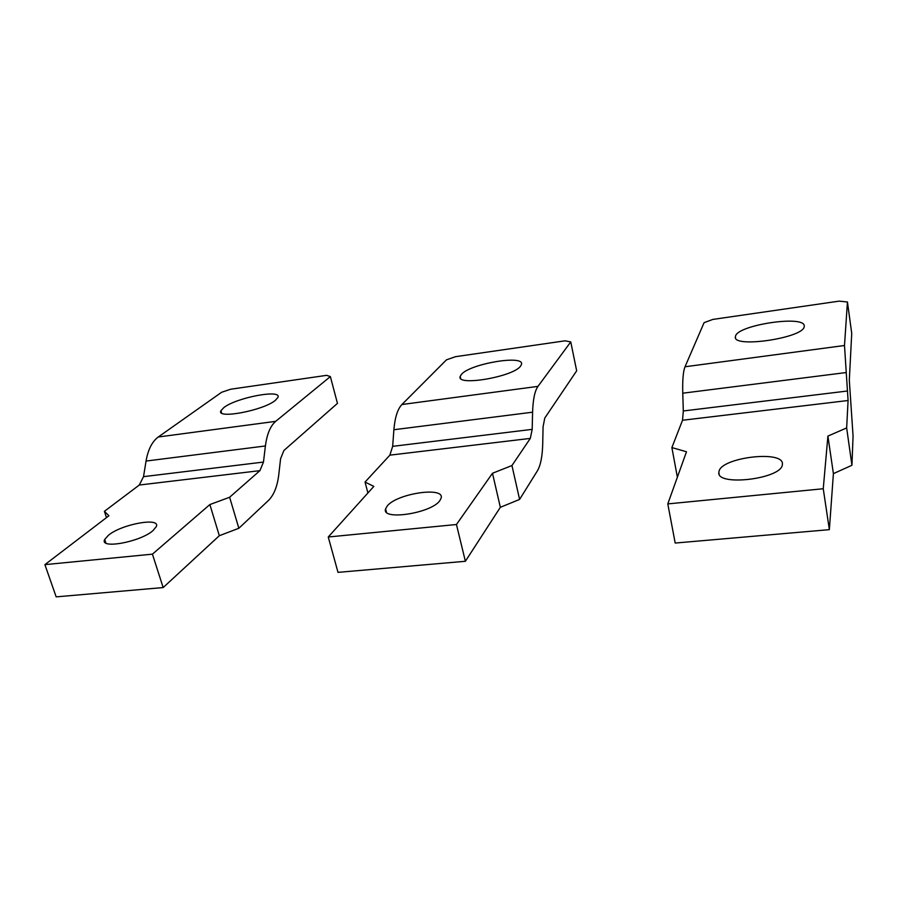 <?xml version="1.0" encoding="UTF-8"?>
<svg xmlns="http://www.w3.org/2000/svg" width="898" height="898" viewBox="0 0 898 898"><rect width="100%" height="100%" fill="white"/><g stroke="black" fill="none" stroke-linecap="round" stroke-linejoin="round"><path stroke-width="1.35" d="M570.758 341.914L537.969 386.376C534.781 390.933 532.985 399.531 532.593 412.193L532.177 429.367L530.314 438.404L511.95 465.534L492.486 473.257L456.453 524.511L328.253 537.004L373.837 486.402L365.037 482.046L389.878 455.151L392.662 446.34L393.885 429.727C394.918 417.469 397.601 409.073 401.922 404.515L446.486 359.84L455.488 356.686L565.044 340.825L570.758 341.914L576.673 370.818L544.783 418.053L543.077 426.696L542.729 443.578C542.426 456.184 540.652 465.265 537.419 470.799L519.594 499.423L500.343 507.303L492.486 473.257M456.453 524.511L465.377 561.284L500.343 507.303M465.377 561.284L338.007 572.363L328.253 537.004M439.897 500.556C431.523 513.33 380.898 520.963 385.59 508.885L387.173 506.079C396.579 493.574 444.746 486.267 441.154 498.042L439.897 500.556M519.594 499.423L511.95 465.534M367.911 492.98L365.037 482.046M520.571 366.115C513.263 376.913 455.791 386.589 460.191 376.419L461.437 374.365C470.092 363.724 524.578 354.508 521.491 364.364L520.571 366.115M330.363 376.588L275.697 421.342C270.399 425.888 266.964 434.093 265.404 445.969L263.473 462.066L259.915 470.653L229.619 497.256L209.874 504.564L152.424 554.156L44.9 564.64L108.916 515.755L104.404 511.321L139.302 485.032L143.523 476.658L146.048 461.056C148.069 449.539 152.144 441.513 158.261 437L221.604 392.28L230.696 389.227L326.636 375.342L330.363 376.588L337.457 403.382L283.891 450.504L280.58 458.732L278.784 474.582C277.359 486.402 273.924 495.011 268.502 500.411L238.857 528.271L219.325 535.713L209.874 504.564M152.424 554.156L163.167 587.561L219.325 535.713M163.167 587.561L56.17 596.867L44.9 564.64M152.997 530.595C140.346 541.999 99.061 549.52 104.718 539.462L108.422 535.264C121.758 524.05 161.101 516.934 156.252 526.699L152.997 530.595M238.857 528.271L229.619 497.256M106.48 517.618L104.404 511.321M275.394 400.328C263.642 410.465 215.655 419.512 220.953 410.678L223.939 407.512C236.645 397.5 282.208 388.924 277.909 397.455L275.394 400.328M847.443 301.997L844.49 345.506L848.082 400.508L846.657 427.931L827.911 436.08L823.253 488.748L667.798 503.901L686.487 451.761L671.884 447.574L682.525 420.253L683.311 410.97L682.761 393.201C682.424 380.123 683.176 371.312 685.028 366.766L704.077 322.674L712.855 319.419L839.147 301.133L847.443 301.997L851.731 333.36L849.306 380.18L853.066 436.035L851.933 465.276L833.4 473.639L827.911 436.08M823.253 488.748L829.359 529.652L833.4 473.639M829.359 529.652L675.195 543.054L667.798 503.901M782.371 464.681C781.563 479.004 716.346 486.671 718.86 472.404L719.029 471.315C721.487 457.396 783.325 449.932 782.427 463.918L782.371 464.681M851.933 465.276L846.657 427.931M677.373 477.197L671.884 447.574M804.215 326.524C803.968 337.94 732.712 348.446 735.383 336.896L735.529 336.11C737.729 324.919 805.091 314.816 804.249 326.041L804.215 326.524M530.314 438.404L389.878 455.151M532.177 429.367L392.662 446.34M532.593 412.193L393.885 429.727M537.969 386.376L401.922 404.515M259.915 470.653L139.302 485.032M263.473 462.066L143.523 476.658M265.404 445.969L146.048 461.056M275.697 421.342L158.261 437M848.082 400.508L682.525 420.253M847.577 390.989L683.311 410.97M845.905 372.58L682.761 393.201M844.49 345.506L685.028 366.766M385.59 508.885L386.432 512.129M460.191 376.419L460.629 378.316M104.718 539.462L105.908 543.032M220.953 410.678L221.638 413.001M718.86 472.404L719.13 473.953M735.383 336.896L735.518 337.76"/></g></svg>
